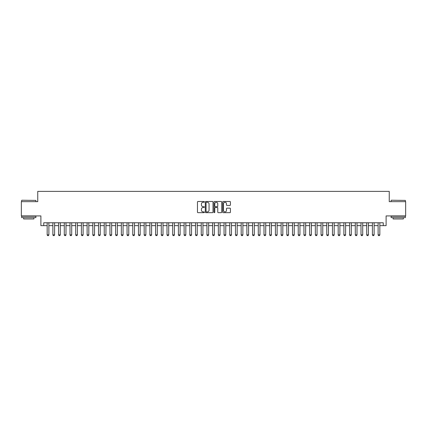 <?xml version="1.0" encoding="UTF-8"?>
<svg xmlns="http://www.w3.org/2000/svg" width="427" height="427" viewBox="0 0 427 427"><rect width="100%" height="100%" fill="white"/><g stroke="black" fill="none" stroke-linecap="round" stroke-linejoin="round"><path stroke-width="0.64" d="M204.373 201.87A0.39 0.39 0 0 0 203.978 201.48L198.027 201.48A0.56 0.56 0 0 0 197.466 202.04L197.466 212.123A0.56 0.56 0 0 0 198.027 212.683L203.978 212.683A0.39 0.39 0 0 0 204.373 212.288A0.39 0.39 0 0 0 203.978 211.899L203.209 211.899A1.793 1.793 0 0 1 201.416 210.105L201.416 209.267A1.793 1.793 0 0 1 203.209 207.474L203.978 207.474A0.39 0.39 0 0 0 204.373 207.079A0.39 0.39 0 0 0 203.978 206.689L203.209 206.689A1.793 1.793 0 0 1 201.416 204.896L201.416 204.058A1.793 1.793 0 0 1 203.209 202.265L203.978 202.265A0.39 0.39 0 0 0 204.373 201.87M229.87 205.43A0.56 0.56 0 0 0 230.431 204.869L230.431 202.04A0.56 0.56 0 0 0 229.87 201.48L223.257 201.48A0.56 0.56 0 0 0 222.702 202.04L222.702 212.123A0.56 0.56 0 0 0 223.257 212.683L229.87 212.683A0.56 0.56 0 0 0 230.431 212.123L230.431 208.707A0.56 0.56 0 0 0 229.87 208.146L227.041 208.146A0.56 0.56 0 0 0 226.481 208.707L226.481 210.399A1.5 1.5 0 0 1 224.981 211.899A1.5 1.5 0 0 1 223.481 210.399L223.481 203.764A1.5 1.5 0 0 1 224.981 202.265A1.5 1.5 0 0 1 226.481 203.764L226.481 204.869A0.56 0.56 0 0 0 227.041 205.43L229.87 205.43M43.746 225.627L43.746 222.771L383.254 222.771L383.254 225.627L386.109 225.627L386.109 215.923L405.65 215.923L405.65 201.661L389.248 201.661L389.248 191.387L37.752 191.387L37.752 201.661L21.35 201.661L21.35 215.923L40.891 215.923L40.891 225.627L47.167 225.627M213.009 202.04A0.56 0.56 0 0 0 212.449 201.48L205.841 201.48A0.56 0.56 0 0 0 205.28 202.04L205.28 212.123A0.56 0.56 0 0 0 205.841 212.683L212.449 212.683A0.56 0.56 0 0 0 213.009 212.123L213.009 202.04M214.551 201.48L221.159 201.48A0.56 0.56 0 0 1 221.72 202.04L221.72 212.123A0.56 0.56 0 0 1 221.159 212.683L218.33 212.683A0.56 0.56 0 0 1 217.77 212.123L217.77 208.034A0.56 0.56 0 0 0 217.21 207.474L215.336 207.474A0.56 0.56 0 0 0 214.776 208.034L214.776 212.288A0.39 0.39 0 0 1 214.381 212.683A0.39 0.39 0 0 1 213.991 212.288L213.991 202.04A0.56 0.56 0 0 1 214.551 201.48M48.881 225.627L52.873 225.627M54.587 225.627L58.584 225.627M60.292 225.627L64.29 225.627M65.998 225.627L69.996 225.627M71.704 225.627L75.702 225.627M77.41 225.627L81.408 225.627M83.116 225.627L87.113 225.627M88.821 225.627L92.819 225.627M94.527 225.627L98.525 225.627M100.238 225.627L104.231 225.627M105.944 225.627L109.936 225.627M111.65 225.627L115.642 225.627M117.356 225.627L121.348 225.627M123.061 225.627L127.054 225.627M128.767 225.627L132.76 225.627M134.473 225.627L138.465 225.627M140.179 225.627L144.171 225.627M145.885 225.627L149.877 225.627M151.59 225.627L155.583 225.627M157.296 225.627L161.289 225.627M163.002 225.627L166.994 225.627M168.708 225.627L172.7 225.627M174.413 225.627L178.406 225.627M180.119 225.627L184.112 225.627M185.825 225.627L189.818 225.627M191.531 225.627L195.529 225.627M197.237 225.627L201.234 225.627M202.942 225.627L206.94 225.627M208.648 225.627L212.646 225.627M214.354 225.627L218.352 225.627M220.06 225.627L224.058 225.627M225.766 225.627L229.763 225.627M231.471 225.627L235.469 225.627M237.182 225.627L241.175 225.627M242.888 225.627L246.881 225.627M248.594 225.627L252.587 225.627M254.3 225.627L258.292 225.627M260.006 225.627L263.998 225.627M265.711 225.627L269.704 225.627M271.417 225.627L275.41 225.627M277.123 225.627L281.115 225.627M282.829 225.627L286.821 225.627M288.535 225.627L292.527 225.627M294.24 225.627L298.233 225.627M299.946 225.627L303.939 225.627M305.652 225.627L309.644 225.627M311.358 225.627L315.35 225.627M317.064 225.627L321.056 225.627M322.769 225.627L326.762 225.627M328.475 225.627L332.473 225.627M334.181 225.627L338.179 225.627M339.887 225.627L343.884 225.627M345.592 225.627L349.59 225.627M351.298 225.627L355.296 225.627M357.004 225.627L361.002 225.627M362.71 225.627L366.708 225.627M368.416 225.627L372.413 225.627M374.127 225.627L378.119 225.627M379.833 225.627L383.254 225.627M206.454 202.265A0.39 0.39 0 0 0 206.065 202.654L206.065 211.504A0.39 0.39 0 0 0 206.454 211.899L207.271 211.899A1.793 1.793 0 0 0 209.059 210.105L209.059 204.058A1.793 1.793 0 0 0 207.271 202.265L206.454 202.265M217.77 203.791A1.5 1.5 0 0 0 216.27 202.291A1.5 1.5 0 0 0 214.776 203.791L214.776 206.129A0.56 0.56 0 0 0 215.336 206.689L217.21 206.689A0.56 0.56 0 0 0 217.77 206.129L217.77 203.791M48.881 222.771L48.881 234.871L48.454 235.613L47.6 235.613L47.167 234.871L47.167 222.771M47.167 234.871L48.881 234.871M21.809 200.231L35.9 200.407L21.809 200.231M28.769 217.637L21.633 217.637L21.633 216.211L35.9 216.211L35.9 217.637L28.769 217.637M33.904 217.637L33.904 218.95L23.634 218.95L23.634 217.637M391.271 200.231L405.367 200.407L391.271 200.231M398.231 217.637L391.1 217.637L391.1 216.211L405.367 216.211L405.367 217.637L398.231 217.637M403.366 217.637L403.366 218.95L393.096 218.95L393.096 217.637M54.587 222.771L54.587 234.871L54.16 235.613L53.306 235.613L52.873 234.871L52.873 222.771M52.873 234.871L54.587 234.871M60.292 222.771L60.292 234.871L59.865 235.613L59.011 235.613L58.584 234.871L58.584 222.771M58.584 234.871L60.292 234.871M65.998 222.771L65.998 234.871L65.571 235.613L64.717 235.613L64.29 234.871L64.29 222.771M64.29 234.871L65.998 234.871M71.704 222.771L71.704 234.871L71.277 235.613L70.423 235.613L69.996 234.871L69.996 222.771M69.996 234.871L71.704 234.871M77.41 222.771L77.41 234.871L76.983 235.613L76.129 235.613L75.702 234.871L75.702 222.771M75.702 234.871L77.41 234.871M83.116 222.771L83.116 234.871L82.689 235.613L81.835 235.613L81.408 234.871L81.408 222.771M81.408 234.871L83.116 234.871M88.821 222.771L88.821 234.871L88.394 235.613L87.54 235.613L87.113 234.871L87.113 222.771M87.113 234.871L88.821 234.871M94.527 222.771L94.527 234.871L94.1 235.613L93.246 235.613L92.819 234.871L92.819 222.771M92.819 234.871L94.527 234.871M100.238 222.771L100.238 234.871L99.806 235.613L98.952 235.613L98.525 234.871L98.525 222.771M98.525 234.871L100.238 234.871M105.944 222.771L105.944 234.871L105.512 235.613L104.658 235.613L104.231 234.871L104.231 222.771M104.231 234.871L105.944 234.871M111.65 222.771L111.65 234.871L111.217 235.613L110.363 235.613L109.936 234.871L109.936 222.771M109.936 234.871L111.65 234.871M117.356 222.771L117.356 234.871L116.923 235.613L116.069 235.613L115.642 234.871L115.642 222.771M115.642 234.871L117.356 234.871M123.061 222.771L123.061 234.871L122.634 235.613L121.775 235.613L121.348 234.871L121.348 222.771M121.348 234.871L123.061 234.871M128.767 222.771L128.767 234.871L128.34 235.613L127.481 235.613L127.054 234.871L127.054 222.771M127.054 234.871L128.767 234.871M134.473 222.771L134.473 234.871L134.046 235.613L133.187 235.613L132.76 234.871L132.76 222.771M132.76 234.871L134.473 234.871M140.179 222.771L140.179 234.871L139.752 235.613L138.892 235.613L138.465 234.871L138.465 222.771M138.465 234.871L140.179 234.871M145.885 222.771L145.885 234.871L145.458 235.613L144.598 235.613L144.171 234.871L144.171 222.771M144.171 234.871L145.885 234.871M151.59 222.771L151.59 234.871L151.163 235.613L150.304 235.613L149.877 234.871L149.877 222.771M149.877 234.871L151.59 234.871M157.296 222.771L157.296 234.871L156.869 235.613L156.01 235.613L155.583 234.871L155.583 222.771M155.583 234.871L157.296 234.871M163.002 222.771L163.002 234.871L162.575 235.613L161.716 235.613L161.289 234.871L161.289 222.771M161.289 234.871L163.002 234.871M168.708 222.771L168.708 234.871L168.281 235.613L167.421 235.613L166.994 234.871L166.994 222.771M166.994 234.871L168.708 234.871M174.413 222.771L174.413 234.871L173.986 235.613L173.132 235.613L172.7 234.871L172.7 222.771M172.7 234.871L174.413 234.871M180.119 222.771L180.119 234.871L179.692 235.613L178.838 235.613L178.406 234.871L178.406 222.771M178.406 234.871L180.119 234.871M185.825 222.771L185.825 234.871L185.398 235.613L184.544 235.613L184.112 234.871L184.112 222.771M184.112 234.871L185.825 234.871M191.531 222.771L191.531 234.871L191.104 235.613L190.25 235.613L189.818 234.871L189.818 222.771M189.818 234.871L191.531 234.871M197.237 222.771L197.237 234.871L196.81 235.613L195.956 235.613L195.529 234.871L195.529 222.771M195.529 234.871L197.237 234.871M202.942 222.771L202.942 234.871L202.515 235.613L201.661 235.613L201.234 234.871L201.234 222.771M201.234 234.871L202.942 234.871M208.648 222.771L208.648 234.871L208.221 235.613L207.367 235.613L206.94 234.871L206.94 222.771M206.94 234.871L208.648 234.871M214.354 222.771L214.354 234.871L213.927 235.613L213.073 235.613L212.646 234.871L212.646 222.771M212.646 234.871L214.354 234.871M220.06 222.771L220.06 234.871L219.633 235.613L218.779 235.613L218.352 234.871L218.352 222.771M218.352 234.871L220.06 234.871M225.766 222.771L225.766 234.871L225.339 235.613L224.485 235.613L224.058 234.871L224.058 222.771M224.058 234.871L225.766 234.871M231.471 222.771L231.471 234.871L231.044 235.613L230.19 235.613L229.763 234.871L229.763 222.771M229.763 234.871L231.471 234.871M237.182 222.771L237.182 234.871L236.75 235.613L235.896 235.613L235.469 234.871L235.469 222.771M235.469 234.871L237.182 234.871M242.888 222.771L242.888 234.871L242.456 235.613L241.602 235.613L241.175 234.871L241.175 222.771M241.175 234.871L242.888 234.871M248.594 222.771L248.594 234.871L248.162 235.613L247.308 235.613L246.881 234.871L246.881 222.771M246.881 234.871L248.594 234.871M254.3 222.771L254.3 234.871L253.868 235.613L253.014 235.613L252.587 234.871L252.587 222.771M252.587 234.871L254.3 234.871M260.006 222.771L260.006 234.871L259.579 235.613L258.719 235.613L258.292 234.871L258.292 222.771M258.292 234.871L260.006 234.871M265.711 222.771L265.711 234.871L265.284 235.613L264.425 235.613L263.998 234.871L263.998 222.771M263.998 234.871L265.711 234.871M271.417 222.771L271.417 234.871L270.99 235.613L270.131 235.613L269.704 234.871L269.704 222.771M269.704 234.871L271.417 234.871M277.123 222.771L277.123 234.871L276.696 235.613L275.837 235.613L275.41 234.871L275.41 222.771M275.41 234.871L277.123 234.871M282.829 222.771L282.829 234.871L282.402 235.613L281.542 235.613L281.115 234.871L281.115 222.771M281.115 234.871L282.829 234.871M288.535 222.771L288.535 234.871L288.108 235.613L287.248 235.613L286.821 234.871L286.821 222.771M286.821 234.871L288.535 234.871M294.24 222.771L294.24 234.871L293.813 235.613L292.954 235.613L292.527 234.871L292.527 222.771M292.527 234.871L294.24 234.871M299.946 222.771L299.946 234.871L299.519 235.613L298.66 235.613L298.233 234.871L298.233 222.771M298.233 234.871L299.946 234.871M305.652 222.771L305.652 234.871L305.225 235.613L304.366 235.613L303.939 234.871L303.939 222.771M303.939 234.871L305.652 234.871M311.358 222.771L311.358 234.871L310.931 235.613L310.077 235.613L309.644 234.871L309.644 222.771M309.644 234.871L311.358 234.871M317.064 222.771L317.064 234.871L316.637 235.613L315.783 235.613L315.35 234.871L315.35 222.771M315.35 234.871L317.064 234.871M322.769 222.771L322.769 234.871L322.342 235.613L321.488 235.613L321.056 234.871L321.056 222.771M321.056 234.871L322.769 234.871M328.475 222.771L328.475 234.871L328.048 235.613L327.194 235.613L326.762 234.871L326.762 222.771M326.762 234.871L328.475 234.871M334.181 222.771L334.181 234.871L333.754 235.613L332.9 235.613L332.473 234.871L332.473 222.771M332.473 234.871L334.181 234.871M339.887 222.771L339.887 234.871L339.46 235.613L338.606 235.613L338.179 234.871L338.179 222.771M338.179 234.871L339.887 234.871M345.592 222.771L345.592 234.871L345.165 235.613L344.311 235.613L343.884 234.871L343.884 222.771M343.884 234.871L345.592 234.871M351.298 222.771L351.298 234.871L350.871 235.613L350.017 235.613L349.59 234.871L349.59 222.771M349.59 234.871L351.298 234.871M357.004 222.771L357.004 234.871L356.577 235.613L355.723 235.613L355.296 234.871L355.296 222.771M355.296 234.871L357.004 234.871M362.71 222.771L362.71 234.871L362.283 235.613L361.429 235.613L361.002 234.871L361.002 222.771M361.002 234.871L362.71 234.871M368.416 222.771L368.416 234.871L367.989 235.613L367.135 235.613L366.708 234.871L366.708 222.771M366.708 234.871L368.416 234.871M374.127 222.771L374.127 234.871L373.694 235.613L372.84 235.613L372.413 234.871L372.413 222.771M372.413 234.871L374.127 234.871M379.833 222.771L379.833 234.871L379.4 235.613L378.546 235.613L378.119 234.871L378.119 222.771M378.119 234.871L379.833 234.871M21.633 201.661L21.633 200.407M24.889 216.211L24.889 215.923M32.649 216.211L32.649 215.923M35.9 201.661L35.9 200.407M391.1 201.661L391.1 200.407M394.351 216.211L394.351 215.923M402.111 216.211L402.111 215.923M405.367 201.661L405.367 200.407"/></g></svg>
